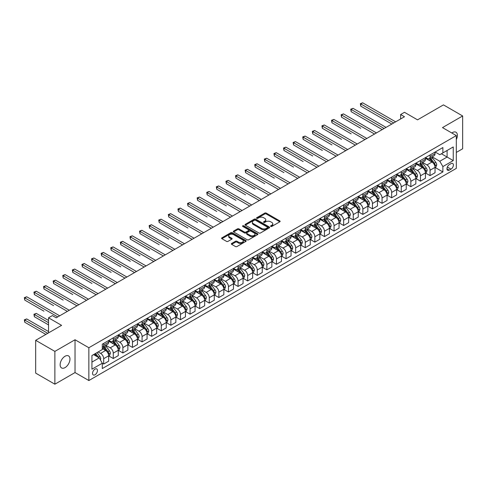 <?xml version="1.0" encoding="UTF-8"?>
<svg xmlns="http://www.w3.org/2000/svg" width="487" height="487" viewBox="0 0 487 487"><rect width="100%" height="100%" fill="white"/><g stroke="black" fill="none" stroke-linecap="round" stroke-linejoin="round"><path stroke-width="0.73" d="M270.766 226.418A0.749 0.432 0 0 0 271.819 226.418L279.83 221.798A1.065 0.615 0 0 0 280.141 221.36A1.065 0.615 0 0 0 279.83 220.928L266.261 213.093A1.065 0.615 0 0 0 264.751 213.093L256.746 217.719A0.749 0.432 0 0 0 256.527 218.024A0.749 0.432 0 0 0 256.746 218.328A0.749 0.432 0 0 0 257.8 218.328L258.834 217.726A3.409 1.972 0 0 1 263.662 217.726L264.788 218.383A3.409 1.972 0 0 1 265.792 219.771A3.409 1.972 0 0 1 264.788 221.165L263.753 221.762A0.749 0.432 0 0 0 263.534 222.072A0.749 0.432 0 0 0 263.753 222.376A0.749 0.432 0 0 0 264.806 222.376L265.847 221.774A3.409 1.972 0 0 1 270.669 221.774L271.801 222.425A3.409 1.972 0 0 1 272.799 223.819A3.409 1.972 0 0 1 271.801 225.213L270.766 225.81A0.749 0.432 0 0 0 270.547 226.114A0.749 0.432 0 0 0 270.766 226.418L270.766 225.81M65.051 367.6A6.952 4.012 120 0 0 69.592 361.476A6.952 4.012 120 0 0 68.527 355.906A6.952 4.012 120 0 0 65.051 356.247A6.952 4.012 120 0 0 60.51 362.371A6.952 4.012 120 0 0 61.575 367.941A6.952 4.012 120 0 0 65.051 367.6M456.313 139.568A6.952 4.012 120 0 0 455.948 132.227A6.952 4.012 120 0 0 452.478 132.567A6.952 4.012 120 0 0 451.826 132.994M95.002 374.783A3.476 2.009 120 0 0 97.272 371.715A3.476 2.009 120 0 0 96.736 368.933A3.476 2.009 120 0 0 95.002 369.103A3.476 2.009 120 0 0 92.731 372.165A3.476 2.009 120 0 0 93.26 374.953A3.476 2.009 120 0 0 95.002 374.783M231.66 243.47A1.065 0.615 0 0 0 231.349 243.902A1.065 0.615 0 0 0 231.66 244.34L235.471 246.538A1.065 0.615 0 0 0 236.974 246.538L245.868 241.4A1.065 0.615 0 0 0 246.185 240.968A1.065 0.615 0 0 0 245.868 240.529L232.305 232.701A1.065 0.615 0 0 0 230.795 232.701L221.902 237.833A1.065 0.615 0 0 0 221.585 238.271A1.065 0.615 0 0 0 221.902 238.703L226.498 241.357A1.065 0.615 0 0 0 228.007 241.357L231.812 239.16A1.065 0.615 0 0 0 232.122 238.727A1.065 0.615 0 0 0 231.812 238.289L229.535 236.974A2.849 1.644 0 0 1 228.695 235.811A2.849 1.644 0 0 1 230.454 234.29A2.849 1.644 0 0 1 233.565 234.649L242.496 239.805A2.849 1.644 0 0 1 243.33 240.968A2.849 1.644 0 0 1 241.57 242.489A2.849 1.644 0 0 1 238.466 242.13L236.974 241.272A1.065 0.615 0 0 0 235.471 241.272L231.66 243.47L231.66 244.34M456.313 152.431L462.65 148.772L462.65 115.967L443.45 104.882L417.536 119.845L404.478 112.308L400.637 114.524L404.478 116.74L56.218 317.81L52.377 315.588L48.542 317.81L48.542 332.883M54.873 351.395L54.873 384.2L75.035 372.561L75.035 339.756L54.873 351.395L35.679 340.31L61.593 325.346L48.542 317.81M75.035 339.756L88.859 347.736L456.313 135.587L456.313 168.392L88.859 380.542L88.859 347.736M462.65 115.967L442.494 127.606L456.313 135.587M258.914 233.005A1.065 0.615 0 0 0 260.417 233.005L269.311 227.867A1.065 0.615 0 0 0 269.628 227.435A1.065 0.615 0 0 0 269.311 226.997L255.748 219.162A1.065 0.615 0 0 0 254.238 219.162L245.345 224.3A1.065 0.615 0 0 0 245.028 224.732A1.065 0.615 0 0 0 245.345 225.171L258.914 233.005M243.043 226.583A0.749 0.432 0 0 1 243.798 226.686L257.58 234.643L248.699 239.768A1.065 0.615 0 0 1 247.189 239.768L233.62 231.94L233.62 231.069A1.065 0.615 0 0 0 233.31 231.502A1.065 0.615 0 0 0 233.62 231.94M233.62 231.069L237.431 228.872A1.065 0.615 0 0 1 238.934 228.872L244.437 232.043A1.065 0.615 0 0 0 245.947 232.043L248.473 230.588A1.065 0.615 0 0 0 248.784 230.15A1.065 0.615 0 0 0 248.473 229.718L242.745 226.412A0.749 0.432 0 0 1 242.526 226.108A0.749 0.432 0 0 1 242.983 225.706A0.749 0.432 0 0 1 243.798 225.804L257.593 233.766A1.065 0.615 0 0 1 257.903 234.198A1.065 0.615 0 0 1 257.593 234.637L257.593 233.766M54.873 384.2L35.679 373.115L35.679 340.31M451.017 163.65L449.324 164.624A3.366 1.942 120 0 0 447.127 167.595A3.366 1.942 120 0 0 447.644 170.292A3.366 1.942 120 0 0 449.324 170.121L451.017 169.147A3.366 1.942 120 0 0 453.214 166.183A3.366 1.942 120 0 0 452.697 163.486A3.366 1.942 120 0 0 451.017 163.65M435.159 152.011L439.804 154.696L442.878 152.918L442.878 147.555L102.294 344.187L102.294 349.55L91.927 355.54L91.927 369.195L102.294 363.211L102.294 368.574L442.878 171.941L442.878 166.578L439.804 161.258L432.17 156.844M442.878 152.918L453.245 146.934L453.245 160.588L442.878 166.578M75.035 372.561L88.859 380.542M400.637 114.524L400.637 118.956M441.417 153.764L447.096 157.045L447.096 150.483L453.245 146.934M439.804 161.258L447.096 157.045L453.245 160.588M91.927 362.103L99.226 357.89L93.541 354.609M102.294 363.253L103.676 364.051L103.676 358.688A4.346 2.508 -120 0 0 100.608 353.367L98.149 351.949M103.676 364.051L108.668 361.171L108.668 355.802A4.346 2.508 -120 0 0 105.6 350.482L102.294 348.576M108.784 355.918L113.276 358.511L113.276 353.142A4.346 2.508 -120 0 0 110.208 347.821L105.795 345.277M113.276 358.511L118.268 355.626L118.268 350.263A4.346 2.508 -120 0 0 115.2 344.942L108.668 341.174M118.384 350.372L122.876 352.965L122.876 347.602A4.346 2.508 -120 0 0 119.802 342.282L115.395 339.737M122.876 352.965L127.868 350.086L127.868 344.723A4.346 2.508 -120 0 0 124.794 339.402L118.268 335.628M127.984 344.833L132.476 347.426L132.476 342.063A4.346 2.508 -120 0 0 129.402 336.742L124.995 334.192M132.476 347.426L137.468 344.54L137.468 339.177A4.346 2.508 -120 0 0 134.394 333.857L127.868 330.089M137.584 339.287L142.076 341.88L142.076 336.517A4.346 2.508 -120 0 0 139.002 331.197L134.595 328.652M142.076 341.88L147.068 339.001L147.068 333.638A4.346 2.508 -120 0 0 143.994 328.317L137.468 324.549M147.184 333.747L151.676 336.34L151.676 330.977A4.346 2.508 -120 0 0 148.602 325.657L144.195 323.106M151.676 336.34L156.668 333.461L156.668 328.092A4.346 2.508 -120 0 0 153.594 322.771L147.068 319.003M156.784 328.208L161.276 330.801L161.276 325.432A4.346 2.508 -120 0 0 158.202 320.111L153.789 317.567M161.276 330.801L166.262 327.915L166.262 322.552A4.346 2.508 -120 0 0 163.194 317.232L156.668 313.464M166.377 322.662L170.87 325.255L170.87 319.892A4.346 2.508 -120 0 0 167.802 314.572L163.388 312.027M170.87 325.255L175.862 322.376L175.862 317.013A4.346 2.508 -120 0 0 172.794 311.692L166.262 307.918M175.977 317.122L180.47 319.716L180.47 314.352A4.346 2.508 -120 0 0 177.402 309.032L172.988 306.481M180.47 319.716L185.462 316.83L185.462 311.467A4.346 2.508 -120 0 0 182.394 306.146L175.862 302.378M185.577 311.577L190.07 314.17L190.07 308.807A4.346 2.508 -120 0 0 187.002 303.486L182.588 300.942M190.07 314.17L195.062 311.29L195.062 305.927A4.346 2.508 -120 0 0 191.994 300.607L185.462 296.839M195.177 306.037L199.67 308.63L199.67 303.267A4.346 2.508 -120 0 0 196.596 297.947L192.188 295.396M199.67 308.63L204.662 305.751L204.662 300.382A4.346 2.508 -120 0 0 201.588 295.061L195.062 291.293M204.777 300.497L209.27 303.091L209.27 297.721A4.346 2.508 -120 0 0 206.196 292.401L201.788 289.856M209.27 303.091L214.262 300.205L214.262 294.842A4.346 2.508 -120 0 0 211.188 289.522L204.662 285.753M214.377 294.952L218.87 297.545L218.87 292.182A4.346 2.508 -120 0 0 215.796 286.861L211.388 284.317M218.87 297.545L223.862 294.665L223.862 289.302A4.346 2.508 -120 0 0 220.788 283.982L214.262 280.208M223.977 289.412L228.47 292.005L228.47 286.642A4.346 2.508 -120 0 0 225.396 281.322L220.988 278.771M228.47 292.005L233.462 289.12L233.462 283.757A4.346 2.508 -120 0 0 230.388 278.436L223.862 274.668M233.577 283.866L238.064 286.459L238.064 281.096A4.346 2.508 -120 0 0 234.996 275.776L230.582 273.231M238.064 286.459L243.056 283.58L243.056 278.217A4.346 2.508 -120 0 0 239.988 272.897L233.462 269.128M243.171 278.327L247.664 280.92L247.664 275.557A4.346 2.508 -120 0 0 244.596 270.236L240.182 267.686M247.664 280.92L252.656 278.04L252.656 272.671A4.346 2.508 -120 0 0 249.588 267.351L243.056 263.583M252.771 272.787L257.264 275.38L257.264 270.011A4.346 2.508 -120 0 0 254.196 264.691L249.782 262.146M257.264 275.38L262.256 272.495L262.256 267.132A4.346 2.508 -120 0 0 259.187 261.811L252.656 258.043M262.371 267.241L266.864 269.835L266.864 264.471A4.346 2.508 -120 0 0 263.796 259.151L259.382 256.606M266.864 269.835L271.856 266.955L271.856 261.592A4.346 2.508 -120 0 0 268.781 256.272L262.256 252.497M271.971 261.702L276.464 264.295L276.464 258.932A4.346 2.508 -120 0 0 273.39 253.611L268.982 251.061M276.464 264.295L281.456 261.409L281.456 256.046A4.346 2.508 -120 0 0 278.381 250.726L271.856 246.958M281.571 256.156L286.064 258.749L286.064 253.386A4.346 2.508 -120 0 0 282.99 248.066L278.582 245.521M286.064 258.749L291.056 255.87L291.056 250.507A4.346 2.508 -120 0 0 287.981 245.186L281.456 241.418M291.171 250.616L295.664 253.21L295.664 247.846A4.346 2.508 -120 0 0 292.59 242.526L288.182 239.975M295.664 253.21L300.656 250.33L300.656 244.961A4.346 2.508 -120 0 0 297.581 239.641L291.056 235.872M300.771 245.077L305.264 247.67L305.264 242.301A4.346 2.508 -120 0 0 302.19 236.98L297.776 234.436M305.264 247.67L310.256 244.784L310.256 239.421A4.346 2.508 -120 0 0 307.181 234.101L300.656 230.333M310.365 239.531L314.858 242.124L314.858 236.761A4.346 2.508 -120 0 0 311.79 231.441L307.376 228.896M314.858 242.124L319.849 239.245L319.849 233.882A4.346 2.508 -120 0 0 316.781 228.561L310.256 224.787M319.965 233.991L324.458 236.585L324.458 231.222A4.346 2.508 -120 0 0 321.39 225.901L316.976 223.35M324.458 236.585L329.449 233.699L329.449 228.336A4.346 2.508 -120 0 0 326.381 223.016L319.849 219.247M329.565 228.446L334.058 231.039L334.058 225.676A4.346 2.508 -120 0 0 330.99 220.355L326.576 217.811M334.058 231.039L339.049 228.16L339.049 222.796A4.346 2.508 -120 0 0 335.981 217.476L329.449 213.708M339.165 222.906L343.658 225.499L343.658 220.136A4.346 2.508 -120 0 0 340.583 214.816L336.176 212.265M343.658 225.499L348.649 222.62L348.649 217.251A4.346 2.508 -120 0 0 345.575 211.93L339.049 208.162M348.765 217.366L353.258 219.96L353.258 214.59A4.346 2.508 -120 0 0 350.183 209.27L345.776 206.725M353.258 219.96L358.249 217.074L358.249 211.711A4.346 2.508 -120 0 0 355.175 206.391L348.649 202.622M358.365 211.821L362.858 214.414L362.858 209.051A4.346 2.508 -120 0 0 359.783 203.73L355.376 201.186M362.858 214.414L367.849 211.535L367.849 206.171A4.346 2.508 -120 0 0 364.775 200.851L358.249 197.083M367.965 206.281L372.458 208.874L372.458 203.511A4.346 2.508 -120 0 0 369.383 198.191L364.976 195.64M372.458 208.874L377.449 205.989L377.449 200.626A4.346 2.508 -120 0 0 374.375 195.305L367.849 191.537M377.565 200.735L382.058 203.329L382.058 197.965A4.346 2.508 -120 0 0 378.983 192.645L374.57 190.1M382.058 203.329L387.049 200.449L387.049 195.086A4.346 2.508 -120 0 0 383.975 189.766L377.449 185.997M387.159 195.196L391.651 197.789L391.651 192.426A4.346 2.508 -120 0 0 388.583 187.105L384.17 184.555M391.651 197.789L396.643 194.91L396.643 189.54A4.346 2.508 -120 0 0 393.575 184.22L387.049 180.452M396.759 189.656L401.251 192.249L401.251 186.88A4.346 2.508 -120 0 0 398.183 181.56L393.77 179.015M401.251 192.249L406.243 189.364L406.243 184.001A4.346 2.508 -120 0 0 403.175 178.68L396.643 174.912M406.359 184.11L410.851 186.704L410.851 181.341A4.346 2.508 -120 0 0 407.783 176.02L403.37 173.475M410.851 186.704L415.843 183.824L415.843 178.461A4.346 2.508 -120 0 0 412.775 173.141L406.243 169.373M415.959 178.571L420.451 181.164L420.451 175.801A4.346 2.508 -120 0 0 417.377 170.48L412.97 167.93M420.451 181.164L425.443 178.279L425.443 172.915A4.346 2.508 -120 0 0 422.369 167.595L415.843 163.827M425.559 173.025L430.051 175.618L430.051 170.255A4.346 2.508 -120 0 0 426.977 164.935L422.57 162.39M430.051 175.618L435.043 172.739L435.043 167.376A4.346 2.508 -120 0 0 431.969 162.055L425.443 158.287M425.559 157.557L426.977 158.372A4.346 2.508 -120 0 0 429.15 158.592A4.346 2.508 -120 0 0 430.051 156.601L430.051 154.957M415.959 163.096L417.377 163.918A4.346 2.508 -120 0 0 419.551 164.131A4.346 2.508 -120 0 0 420.451 162.141L420.451 160.503M406.359 168.636L407.783 169.458A4.346 2.508 -120 0 0 409.951 169.671A4.346 2.508 -120 0 0 410.851 167.686L410.851 166.043M396.759 174.182L398.183 174.997A4.346 2.508 -120 0 0 400.357 175.217A4.346 2.508 -120 0 0 401.251 173.226L401.251 171.588M387.159 179.721L388.583 180.543A4.346 2.508 -120 0 0 390.757 180.756A4.346 2.508 -120 0 0 391.651 178.772L391.651 177.128M377.565 185.267L378.983 186.083A4.346 2.508 -120 0 0 381.157 186.302A4.346 2.508 -120 0 0 382.058 184.311L382.058 182.668M367.965 190.807L369.383 191.628A4.346 2.508 -120 0 0 371.557 191.841A4.346 2.508 -120 0 0 372.458 189.851L372.458 188.213M358.365 196.346L359.783 197.168A4.346 2.508 -120 0 0 361.957 197.381A4.346 2.508 -120 0 0 362.858 195.397L362.858 193.753M348.765 201.892L350.183 202.708A4.346 2.508 -120 0 0 352.357 202.927A4.346 2.508 -120 0 0 353.258 200.936L353.258 199.299M339.165 207.432L340.583 208.253A4.346 2.508 -120 0 0 342.757 208.466A4.346 2.508 -120 0 0 343.658 206.482L343.658 204.838M329.565 212.971L330.99 213.793A4.346 2.508 -120 0 0 333.157 214.012A4.346 2.508 -120 0 0 334.058 212.022L334.058 210.378M319.965 218.517L321.39 219.339A4.346 2.508 -120 0 0 323.563 219.552A4.346 2.508 -120 0 0 324.458 217.561L324.458 215.924M310.365 224.057L311.79 224.878A4.346 2.508 -120 0 0 313.963 225.091A4.346 2.508 -120 0 0 314.858 223.107L314.858 221.463M300.771 229.602L302.19 230.418A4.346 2.508 -120 0 0 304.363 230.637A4.346 2.508 -120 0 0 305.264 228.647L305.264 227.009M291.171 235.142L292.59 235.964A4.346 2.508 -120 0 0 294.763 236.177A4.346 2.508 -120 0 0 295.664 234.192L295.664 232.549M281.571 240.681L282.99 241.503A4.346 2.508 -120 0 0 285.163 241.722A4.346 2.508 -120 0 0 286.064 239.732L286.064 238.088M271.971 246.227L273.39 247.049A4.346 2.508 -120 0 0 275.563 247.262A4.346 2.508 -120 0 0 276.464 245.271L276.464 243.634M262.371 251.767L263.796 252.589A4.346 2.508 -120 0 0 265.963 252.802A4.346 2.508 -120 0 0 266.864 250.817L266.864 249.174M252.771 257.313L254.196 258.128A4.346 2.508 -120 0 0 256.363 258.347A4.346 2.508 -120 0 0 257.264 256.357L257.264 254.719M243.171 262.852L244.596 263.674A4.346 2.508 -120 0 0 246.769 263.887A4.346 2.508 -120 0 0 247.664 261.903L247.664 260.259M233.571 268.392L234.996 269.214A4.346 2.508 -120 0 0 237.169 269.433A4.346 2.508 -120 0 0 238.064 267.442L238.064 265.799M223.977 273.938L225.396 274.759A4.346 2.508 -120 0 0 227.569 274.972A4.346 2.508 -120 0 0 228.47 272.982L228.47 271.344M214.377 279.477L215.796 280.299A4.346 2.508 -120 0 0 217.969 280.512A4.346 2.508 -120 0 0 218.87 278.527L218.87 276.884M204.777 285.023L206.196 285.839A4.346 2.508 -120 0 0 208.369 286.058A4.346 2.508 -120 0 0 209.27 284.067L209.27 282.43M195.177 290.562L196.596 291.384A4.346 2.508 -120 0 0 198.769 291.597A4.346 2.508 -120 0 0 199.67 289.607L199.67 287.969M185.577 296.102L187.002 296.924A4.346 2.508 -120 0 0 189.169 297.143A4.346 2.508 -120 0 0 190.07 295.152L190.07 293.509M175.977 301.648L177.402 302.47A4.346 2.508 -120 0 0 179.569 302.683A4.346 2.508 -120 0 0 180.47 300.692L180.47 299.055M166.377 307.187L167.802 308.009A4.346 2.508 -120 0 0 169.975 308.222A4.346 2.508 -120 0 0 170.87 306.238L170.87 304.594M156.784 312.733L158.202 313.549A4.346 2.508 -120 0 0 160.375 313.768A4.346 2.508 -120 0 0 161.276 311.777L161.276 310.14M147.184 318.273L148.602 319.095A4.346 2.508 -120 0 0 150.775 319.308A4.346 2.508 -120 0 0 151.676 317.317L151.676 315.679M137.584 323.812L139.002 324.634A4.346 2.508 -120 0 0 141.175 324.853A4.346 2.508 -120 0 0 142.076 322.863L142.076 321.219M127.984 329.358L129.402 330.18A4.346 2.508 -120 0 0 131.575 330.393A4.346 2.508 -120 0 0 132.476 328.402L132.476 326.765M118.384 334.898L119.802 335.72A4.346 2.508 -120 0 0 121.975 335.933A4.346 2.508 -120 0 0 122.876 333.948L122.876 332.304M108.784 340.443L110.208 341.259A4.346 2.508 -120 0 0 112.375 341.478A4.346 2.508 -120 0 0 113.276 339.488L113.276 337.85M435.159 167.485L442.878 171.941M429.15 158.592L434.142 155.706A4.346 2.508 -120 0 0 435.043 153.722L435.043 152.078M419.551 164.131L424.542 161.252A4.346 2.508 -120 0 0 425.443 159.261L425.443 157.618M409.951 169.671L414.942 166.791A4.346 2.508 -120 0 0 415.843 164.801L415.843 163.163M400.357 175.217L405.348 172.331A4.346 2.508 -120 0 0 406.243 170.347L406.243 168.703M390.757 180.756L395.748 177.877A4.346 2.508 -120 0 0 396.643 175.886L396.643 174.249M381.157 186.302L386.148 183.416A4.346 2.508 -120 0 0 387.049 181.432L387.049 179.788M371.557 191.841L376.548 188.962A4.346 2.508 -120 0 0 377.449 186.971L377.449 185.328M361.957 197.381L366.948 194.502A4.346 2.508 -120 0 0 367.849 192.511L367.849 190.874M352.357 202.927L357.348 200.041A4.346 2.508 -120 0 0 358.249 198.057L358.249 196.413M342.757 208.466L347.748 205.587A4.346 2.508 -120 0 0 348.649 203.596L348.649 201.959M333.157 214.012L338.148 211.127A4.346 2.508 -120 0 0 339.049 209.142L339.049 207.499M323.563 219.552L328.555 216.672A4.346 2.508 -120 0 0 329.449 214.682L329.449 213.038M313.963 225.091L318.955 222.212A4.346 2.508 -120 0 0 319.849 220.221L319.849 218.584M304.363 230.637L309.355 227.752A4.346 2.508 -120 0 0 310.256 225.767L310.256 224.123M294.763 236.177L299.755 233.297A4.346 2.508 -120 0 0 300.656 231.307L300.656 229.669M285.163 241.722L290.155 238.837A4.346 2.508 -120 0 0 291.056 236.846L291.056 235.209M275.563 247.262L280.555 244.383A4.346 2.508 -120 0 0 281.456 242.392L281.456 240.748M265.963 252.802L270.955 249.922A4.346 2.508 -120 0 0 271.856 247.932L271.856 246.294M256.363 258.347L261.355 255.462A4.346 2.508 -120 0 0 262.256 253.477L262.256 251.834M246.769 263.887L251.761 261.008A4.346 2.508 -120 0 0 252.656 259.017L252.656 257.38M237.169 269.433L242.161 266.547A4.346 2.508 -120 0 0 243.056 264.557L243.056 262.919M227.569 274.972L232.561 272.093A4.346 2.508 -120 0 0 233.462 270.102L233.462 268.459M217.969 280.512L222.961 277.633A4.346 2.508 -120 0 0 223.862 275.642L223.862 274.004M208.369 286.058L213.361 283.172A4.346 2.508 -120 0 0 214.262 281.188L214.262 279.544M198.769 291.597L203.761 288.718A4.346 2.508 -120 0 0 204.662 286.727L204.662 285.09M189.169 297.143L194.161 294.258A4.346 2.508 -120 0 0 195.062 292.267L195.062 290.629M179.569 302.683L184.561 299.803A4.346 2.508 -120 0 0 185.462 297.813L185.462 296.169M169.975 308.222L174.967 305.343A4.346 2.508 -120 0 0 175.862 303.352L175.862 301.715M160.375 313.768L165.367 310.883A4.346 2.508 -120 0 0 166.262 308.898L166.262 307.254M150.775 319.308L155.767 316.428A4.346 2.508 -120 0 0 156.668 314.438L156.668 312.8M141.175 324.853L146.167 321.968A4.346 2.508 -120 0 0 147.068 319.977L147.068 318.34M131.575 330.393L136.567 327.514A4.346 2.508 -120 0 0 137.468 325.523L137.468 323.879M121.975 335.933L126.967 333.053A4.346 2.508 -120 0 0 127.868 331.063L127.868 329.425M112.375 341.478L117.367 338.593A4.346 2.508 -120 0 0 118.268 336.608L118.268 334.965M102.294 347.194A4.346 2.508 -120 0 0 102.775 347.018L107.767 344.139A4.346 2.508 -120 0 0 108.668 342.148L108.668 340.51M102.775 347.018A4.346 2.508 -120 0 0 103.676 345.027L103.676 343.39M99.226 357.89L102.294 363.211M271.064 226.528L271.801 226.102A3.409 1.972 0 0 0 272.799 224.708L272.799 223.819M265.792 219.771L265.792 220.66A3.409 1.972 0 0 1 264.788 222.054L264.051 222.48M279.812 221.804L266.261 213.982A1.065 0.615 0 0 0 264.751 213.982L257.045 218.432M269.299 227.873L255.748 220.051A1.065 0.615 0 0 0 254.238 220.051L245.357 225.177L245.345 224.3M267.43 227.739A0.749 0.432 0 0 0 267.649 227.435A0.749 0.432 0 0 0 267.43 227.131L255.517 220.252A0.749 0.432 0 0 0 254.464 220.252L253.368 220.885A3.409 1.972 0 0 0 252.369 222.273A3.409 1.972 0 0 0 253.368 223.667L261.513 228.366A3.409 1.972 0 0 0 266.334 228.366L267.43 227.739L267.43 228.622A0.749 0.432 0 0 0 267.649 228.318L267.649 227.435M252.369 222.273L252.369 223.162A3.409 1.972 0 0 0 253.368 224.556L253.368 223.667M267.43 228.622L266.334 229.255A3.409 1.972 0 0 1 261.513 229.255L253.368 224.556M233.638 231.946L237.431 229.754L237.431 228.872M248.784 230.15L248.784 231.039A1.065 0.615 0 0 1 248.473 231.477L245.947 232.932A1.065 0.615 0 0 1 244.437 232.932L238.934 229.754A1.065 0.615 0 0 0 237.431 229.754M250.148 235.343A2.849 1.644 0 0 0 253.258 235.702A2.849 1.644 0 0 0 255.018 234.18A2.849 1.644 0 0 0 254.184 233.011L251.036 231.197A1.065 0.615 0 0 0 249.527 231.197L247 232.652A1.065 0.615 0 0 0 246.69 233.09A1.065 0.615 0 0 0 247 233.523L250.148 235.343L250.148 236.232A2.849 1.644 0 0 0 253.258 236.585A2.849 1.644 0 0 0 255.018 235.063L255.018 234.18M246.69 233.09L246.69 233.979A1.065 0.615 0 0 0 247 234.411L247 233.523M250.148 236.232L247 234.411M243.33 240.968L243.33 241.856A2.849 1.644 0 0 1 241.57 243.372A2.849 1.644 0 0 1 238.466 243.019L236.974 242.161A1.065 0.615 0 0 0 235.471 242.161L231.678 244.346M228.695 235.811L228.695 236.694A2.849 1.644 0 0 0 229.535 237.863L229.535 236.974M231.8 239.172L229.535 237.863M245.856 241.412L232.305 233.583A1.065 0.615 0 0 0 230.795 233.583L221.914 238.715M435.043 167.552L435.962 167.023L436.729 164.801A2.879 1.662 -120 0 0 435.816 162.354L432.675 158.165A8.309 4.797 -120 0 0 431.768 157.076M428.651 160.138A8.309 4.797 -120 0 0 426.947 158.354M434.781 165.787L435.177 164.923A2.879 1.662 -120 0 0 434.355 163.194L431.214 159.005A8.309 4.797 -120 0 0 430.307 157.922M429.534 158.366A6.897 3.981 60 0 1 430.666 159.651L433.327 163.2M360.745 128.294L341.545 117.209L341.545 114.993L343.469 113.885L376.451 132.927M429.388 158.452A8.309 4.797 60 0 1 430.295 159.535L432.383 162.323M393.727 122.949L360.745 103.908L362.663 102.8L395.645 121.841M391.81 124.057L360.745 106.123L360.745 103.908L360.325 103.664L362.663 102.8M360.745 106.123L360.325 103.664M425.443 173.092L426.362 172.562L427.136 170.347A2.879 1.662 -120 0 0 426.216 167.893L423.075 163.705A8.309 4.797 -120 0 0 422.168 162.621M419.051 165.677A8.309 4.797 -120 0 0 417.347 163.9M425.181 171.333L425.577 170.468A2.879 1.662 -120 0 0 424.755 168.739L421.62 164.545A8.309 4.797 -120 0 0 420.713 163.462M419.94 163.906A6.897 3.981 60 0 1 421.072 165.196L423.727 168.739M351.145 133.834L331.945 122.748L331.945 120.532L333.869 119.425L366.851 138.466M419.788 163.997A8.309 4.797 60 0 1 420.695 165.081L422.783 167.863M415.843 178.638L416.769 178.102L417.536 175.886A2.879 1.662 -120 0 0 416.616 173.439L413.475 169.245A8.309 4.797 -120 0 0 412.568 168.161M409.451 171.217A8.309 4.797 -120 0 0 407.747 169.439M415.581 176.872L415.977 176.008A2.879 1.662 -120 0 0 415.155 174.279L412.02 170.091A8.309 4.797 -120 0 0 411.113 169.007M410.34 169.452A6.897 3.981 60 0 1 411.472 170.736L414.127 174.285M341.545 139.373L322.345 128.294L322.345 126.072L324.269 124.964L357.251 144.006M410.188 169.537A8.309 4.797 60 0 1 411.095 170.62L413.183 173.409M406.243 184.177L407.169 183.648L407.936 181.432A2.879 1.662 -120 0 0 407.016 178.979L403.875 174.79A8.309 4.797 -120 0 0 402.974 173.707M399.851 176.763A8.309 4.797 -120 0 0 398.153 174.979M405.981 182.418L406.383 181.554A2.879 1.662 -120 0 0 405.555 179.819L402.42 175.63A8.309 4.797 -120 0 0 401.513 174.547M400.74 174.991A6.897 3.981 60 0 1 401.872 176.282L404.527 179.825M331.945 144.919L312.751 133.834L312.751 131.618L314.669 130.51L347.651 149.552M400.588 175.077A8.309 4.797 60 0 1 401.495 176.166L403.583 178.948M384.127 128.489L351.145 109.447L353.063 108.339L386.051 127.381M382.21 129.597L351.145 111.663L351.145 109.447L350.725 109.204L353.063 108.339M351.145 111.663L350.725 109.204M374.527 134.035L341.125 114.749L343.469 113.885M341.545 117.209L341.125 114.749M364.927 139.574L331.525 120.289L333.869 119.425M331.945 122.748L331.525 120.289M396.643 189.723L397.569 189.187L398.336 186.971A2.879 1.662 -120 0 0 397.416 184.518L394.281 180.33A8.309 4.797 -120 0 0 393.374 179.246M390.251 182.302A8.309 4.797 -120 0 0 388.553 180.525M396.381 187.958L396.783 187.093A2.879 1.662 -120 0 0 395.955 185.364L392.82 181.176A8.309 4.797 -120 0 0 391.913 180.087M391.14 180.537A6.897 3.981 60 0 1 392.272 181.821L394.927 185.364M322.345 150.459L303.151 139.373L303.151 137.157L305.069 136.05L338.051 155.091M390.994 180.622A8.309 4.797 60 0 1 391.901 181.706L393.983 184.488M355.333 145.12L321.925 125.829L324.269 124.964M322.345 128.294L321.925 125.829M387.049 195.263L387.969 194.733L388.736 192.511A2.879 1.662 -120 0 0 387.816 190.064L384.681 185.876A8.309 4.797 -120 0 0 383.774 184.786M380.651 187.848A8.309 4.797 -120 0 0 378.953 186.064M386.781 193.497L387.183 192.633A2.879 1.662 -120 0 0 386.355 190.904L383.22 186.716A8.309 4.797 -120 0 0 382.313 185.632M381.54 186.077A6.897 3.981 60 0 1 382.672 187.361L385.327 190.91M312.751 156.004L293.551 144.919L293.551 142.703L295.469 141.595L328.451 160.637M381.394 186.162A8.309 4.797 60 0 1 382.301 187.245L384.383 190.033M345.733 150.66L312.325 131.374L314.669 130.51M312.751 133.834L312.325 131.374M377.449 200.802L378.369 200.273L379.136 198.057A2.879 1.662 -120 0 0 378.216 195.604L375.081 191.415A8.309 4.797 -120 0 0 374.174 190.332M371.051 193.388A8.309 4.797 -120 0 0 369.353 191.61M377.188 199.043L377.583 198.179A2.879 1.662 -120 0 0 376.761 196.45L373.62 192.255A8.309 4.797 -120 0 0 372.713 191.172M371.94 191.616A6.897 3.981 60 0 1 373.072 192.907L375.727 196.45M303.151 161.544L283.951 150.459L283.951 148.243L285.869 147.135L318.851 166.177M371.794 191.708A8.309 4.797 60 0 1 372.701 192.791L374.783 195.573M336.133 156.199L302.725 136.914L305.069 136.05M303.151 139.373L302.725 136.914M367.849 206.348L368.769 205.812L369.536 203.596A2.879 1.662 -120 0 0 368.616 201.149L365.481 196.955A8.309 4.797 -120 0 0 364.574 195.871M361.451 198.927A8.309 4.797 -120 0 0 359.753 197.15M367.588 204.583L367.983 203.718A2.879 1.662 -120 0 0 367.161 201.989L364.02 197.801A8.309 4.797 -120 0 0 363.113 196.718M362.34 197.162A6.897 3.981 60 0 1 363.472 198.446L366.133 201.995M293.551 167.084L274.351 156.004L274.351 153.782L276.269 152.675L309.257 171.716M362.194 197.247A8.309 4.797 60 0 1 363.101 198.331L365.189 201.119M326.534 161.745L293.125 142.46L295.469 141.595M293.551 144.919L293.125 142.46M358.249 211.888L359.169 211.358L359.936 209.142A2.879 1.662 -120 0 0 359.022 206.689L355.881 202.501A8.309 4.797 -120 0 0 354.974 201.417M351.858 204.473A8.309 4.797 -120 0 0 350.153 202.689M357.988 210.128L358.383 209.264A2.879 1.662 -120 0 0 357.561 207.529L354.42 203.341A8.309 4.797 -120 0 0 353.513 202.257M352.746 202.702A6.897 3.981 60 0 1 353.872 203.992L356.533 207.535M283.951 172.629L264.751 161.544L264.751 159.328L266.675 158.22L299.657 177.262M352.594 202.787A8.309 4.797 60 0 1 353.501 203.876L355.589 206.658M316.934 167.285L283.531 147.999L285.869 147.135M283.951 150.459L283.531 147.999M348.649 217.433L349.569 216.898L350.342 214.682A2.879 1.662 -120 0 0 349.423 212.229L346.281 208.04A8.309 4.797 -120 0 0 345.374 206.957M342.258 210.013A8.309 4.797 -120 0 0 340.553 208.235M348.388 215.668L348.783 214.804A2.879 1.662 -120 0 0 347.962 213.075L344.826 208.886A8.309 4.797 -120 0 0 343.919 207.797M343.146 208.247A6.897 3.981 60 0 1 344.279 209.532L346.933 213.075M274.351 178.169L255.151 167.084L255.151 164.868L257.075 163.76L290.057 182.802M342.994 208.333A8.309 4.797 60 0 1 343.901 209.416L345.989 212.198M307.334 172.83L273.931 153.539L276.269 152.675M274.351 156.004L273.931 153.539M339.049 222.973L339.975 222.443L340.742 220.221A2.879 1.662 -120 0 0 339.823 217.774L336.681 213.586A8.309 4.797 -120 0 0 335.774 212.496M332.658 215.558A8.309 4.797 -120 0 0 330.953 213.775M338.788 221.208L339.183 220.343A2.879 1.662 -120 0 0 338.362 218.614L335.226 214.426A8.309 4.797 -120 0 0 334.319 213.343M333.546 213.787A6.897 3.981 60 0 1 334.679 215.071L337.333 218.62M264.751 183.715L245.551 172.629L245.551 170.413L247.475 169.306L280.457 188.347M333.394 213.872A8.309 4.797 60 0 1 334.301 214.956L336.389 217.744M297.734 178.37L264.331 159.085L266.675 158.22M264.751 161.544L264.331 159.085M329.449 228.513L330.375 227.983L331.142 225.767A2.879 1.662 -120 0 0 330.223 223.314L327.081 219.126A8.309 4.797 -120 0 0 326.18 218.042M323.058 221.098A8.309 4.797 -120 0 0 321.359 219.32M329.188 226.753L329.589 225.889A2.879 1.662 -120 0 0 328.762 224.16L325.626 219.966A8.309 4.797 -120 0 0 324.719 218.882M323.946 219.327A6.897 3.981 60 0 1 325.079 220.617L327.733 224.16M255.151 189.254L235.958 178.169L235.958 175.953L237.875 174.845L270.857 193.887M323.794 219.418A8.309 4.797 60 0 1 324.701 220.501L326.789 223.283M288.134 183.909L254.731 164.624L257.075 163.76M255.151 167.084L254.731 164.624M319.849 234.058L320.775 233.523L321.542 231.307A2.879 1.662 -120 0 0 320.623 228.86L317.487 224.665A8.309 4.797 -120 0 0 316.58 223.582M313.458 226.638A8.309 4.797 -120 0 0 311.759 224.86M319.588 232.293L319.989 231.428A2.879 1.662 -120 0 0 319.162 229.7L316.026 225.511A8.309 4.797 -120 0 0 315.119 224.428M314.346 224.872A6.897 3.981 60 0 1 315.479 226.157L318.133 229.706M245.551 194.794L226.358 183.715L226.358 181.493L228.275 180.385L261.257 199.427M314.2 224.957A8.309 4.797 60 0 1 315.107 226.041L317.189 228.829M278.54 189.455L245.131 170.17L247.475 169.306M245.551 172.629L245.131 170.17M310.256 239.598L311.175 239.068L311.942 236.852A2.879 1.662 -120 0 0 311.023 234.399L307.887 230.211A8.309 4.797 -120 0 0 306.98 229.127M303.858 232.183A8.309 4.797 -120 0 0 302.159 230.4M309.988 237.839L310.389 236.974A2.879 1.662 -120 0 0 309.562 235.239L306.426 231.051A8.309 4.797 -120 0 0 305.519 229.967M304.746 230.412A6.897 3.981 60 0 1 305.879 231.702L308.533 235.245M235.958 200.34L216.758 189.254L216.758 187.038L218.675 185.931L251.657 204.972M304.6 230.497A8.309 4.797 60 0 1 305.507 231.587L307.589 234.369M268.94 194.995L235.531 175.71L237.875 174.845M235.958 178.169L235.531 175.71M300.656 245.138L301.575 244.608L302.342 242.392A2.879 1.662 -120 0 0 301.423 239.939L298.288 235.751A8.309 4.797 -120 0 0 297.38 234.667M294.258 237.723A8.309 4.797 -120 0 0 292.559 235.945M300.394 243.378L300.789 242.514A2.879 1.662 -120 0 0 299.968 240.785L296.827 236.597A8.309 4.797 -120 0 0 295.919 235.507M295.146 235.958A6.897 3.981 60 0 1 296.279 237.242L298.933 240.785M226.358 205.879L207.158 194.794L207.158 192.578L209.075 191.47L242.057 210.512M295 236.043A8.309 4.797 60 0 1 295.907 237.126L297.989 239.908M259.34 200.541L225.931 181.249L228.275 180.385M226.358 183.715L225.931 181.249M291.056 250.683L291.975 250.148L292.742 247.932A2.879 1.662 -120 0 0 291.823 245.485L288.688 241.296A8.309 4.797 -120 0 0 287.78 240.207M284.658 243.269A8.309 4.797 -120 0 0 282.959 241.485M290.794 248.918L291.189 248.053A2.879 1.662 -120 0 0 290.368 246.325L287.227 242.136A8.309 4.797 -120 0 0 286.319 241.053M285.546 241.497A6.897 3.981 60 0 1 286.679 242.782L289.339 246.331M216.758 211.425L197.558 200.34L197.558 198.124L199.475 197.016L232.463 216.058M285.4 241.582A8.309 4.797 60 0 1 286.307 242.666L288.395 245.454M249.74 206.08L216.331 186.795L218.675 185.931M216.758 189.254L216.331 186.795M281.456 256.223L282.375 255.693L283.142 253.477A2.879 1.662 -120 0 0 282.229 251.024L279.088 246.836A8.309 4.797 -120 0 0 278.18 245.752M275.064 248.808A8.309 4.797 -120 0 0 273.359 247.031M281.194 254.464L281.589 253.599A2.879 1.662 -120 0 0 280.768 251.87L277.627 247.676A8.309 4.797 -120 0 0 276.726 246.592M275.952 247.037A6.897 3.981 60 0 1 277.079 248.327L279.739 251.87M207.158 216.965L187.958 205.879L187.958 203.663L189.881 202.555L222.863 221.597M275.8 247.122A8.309 4.797 60 0 1 276.707 248.212L278.795 250.994M240.14 211.62L206.738 192.335L209.075 191.47M207.158 194.794L206.738 192.335M271.856 261.769L272.775 261.233L273.548 259.017A2.879 1.662 -120 0 0 272.629 256.57L269.488 252.376A8.309 4.797 -120 0 0 268.58 251.292M265.464 254.348A8.309 4.797 -120 0 0 263.759 252.57M271.594 260.003L271.99 259.139A2.879 1.662 -120 0 0 271.168 257.41L268.033 253.222A8.309 4.797 -120 0 0 267.126 252.132M266.352 252.583A6.897 3.981 60 0 1 267.485 253.867L270.139 257.416M197.558 222.504L178.358 211.425L178.358 209.203L180.281 208.095L213.263 227.137M266.2 252.668A8.309 4.797 60 0 1 267.107 253.751L269.195 256.539M230.54 217.165L197.138 197.88L199.475 197.016M197.558 200.34L197.138 197.88M262.256 267.308L263.181 266.779L263.948 264.557A2.879 1.662 -120 0 0 263.029 262.109L259.888 257.921A8.309 4.797 -120 0 0 258.981 256.838M255.864 259.894A8.309 4.797 -120 0 0 254.159 258.11M261.994 265.549L262.39 264.685A2.879 1.662 -120 0 0 261.568 262.95L258.433 258.761A8.309 4.797 -120 0 0 257.526 257.678M256.752 258.122A6.897 3.981 60 0 1 257.885 259.413L260.539 262.956M187.958 228.05L168.758 216.965L168.758 214.749L170.681 213.641L203.663 232.683M256.6 258.207A8.309 4.797 60 0 1 257.507 259.297L259.595 262.079M220.94 222.705L187.538 203.42L189.881 202.555M187.958 205.879L187.538 203.42M252.656 272.848L253.581 272.318L254.348 270.102A2.879 1.662 -120 0 0 253.429 267.649L250.294 263.461A8.309 4.797 -120 0 0 249.387 262.377M246.264 265.433A8.309 4.797 -120 0 0 244.565 263.656M252.394 271.089L252.796 270.224A2.879 1.662 -120 0 0 251.968 268.495L248.833 264.307A8.309 4.797 -120 0 0 247.926 263.217M247.153 263.668A6.897 3.981 60 0 1 248.285 264.952L250.939 268.495M178.358 233.59L159.164 222.504L159.164 220.288L161.081 219.18L194.063 238.222M247.006 263.753A8.309 4.797 60 0 1 247.907 264.837L249.995 267.619M211.34 228.251L177.938 208.96L180.281 208.095M178.358 211.425L177.938 208.96M243.056 278.394L243.981 277.858L244.748 275.642A2.879 1.662 -120 0 0 243.829 273.195L240.694 269.007A8.309 4.797 -120 0 0 239.787 267.917M236.664 270.979A8.309 4.797 -120 0 0 234.965 269.195M242.794 276.628L243.196 275.764A2.879 1.662 -120 0 0 242.368 274.035L239.233 269.847A8.309 4.797 -120 0 0 238.326 268.763M237.553 269.208A6.897 3.981 60 0 1 238.685 270.492L241.339 274.041M168.758 239.135L149.564 228.05L149.564 225.834L151.481 224.726L184.463 243.768M237.406 269.293A8.309 4.797 60 0 1 238.313 270.376L240.395 273.164M201.746 233.79L168.338 214.505L170.681 213.641M168.758 216.965L168.338 214.505M233.462 283.933L234.381 283.404L235.148 281.188A2.879 1.662 -120 0 0 234.229 278.734L231.094 274.546A8.309 4.797 -120 0 0 230.187 273.463M227.064 276.519A8.309 4.797 -120 0 0 225.365 274.741M233.2 282.174L233.596 281.309A2.879 1.662 -120 0 0 232.774 279.581L229.633 275.386A8.309 4.797 -120 0 0 228.726 274.303M227.953 274.747A6.897 3.981 60 0 1 229.085 276.038L231.739 279.581M159.164 244.675L139.964 233.59L139.964 231.374L141.881 230.266L174.863 249.307M227.806 274.832A8.309 4.797 60 0 1 228.713 275.922L230.795 278.704M192.146 239.33L158.738 220.045L161.081 219.18M159.164 222.504L158.738 220.045M223.862 289.479L224.781 288.943L225.548 286.727A2.879 1.662 -120 0 0 224.629 284.28L221.494 280.086A8.309 4.797 -120 0 0 220.587 279.002M217.464 282.058A8.309 4.797 -120 0 0 215.765 280.281M223.6 287.714L223.996 286.849A2.879 1.662 -120 0 0 223.174 285.12L220.033 280.932A8.309 4.797 -120 0 0 219.126 279.842M218.353 280.293A6.897 3.981 60 0 1 219.485 281.577L222.139 285.126M149.564 250.215L130.364 239.135L130.364 236.913L132.281 235.805L165.263 254.847M218.206 280.378A8.309 4.797 60 0 1 219.113 281.462L221.195 284.25M182.546 244.876L149.138 225.591L151.481 224.726M149.564 228.05L149.138 225.591M214.262 295.019L215.181 294.489L215.948 292.267A2.879 1.662 -120 0 0 215.029 289.82L211.894 285.632A8.309 4.797 -120 0 0 210.987 284.548M207.864 287.604A8.309 4.797 -120 0 0 206.165 285.82M214 293.259L214.396 292.395A2.879 1.662 -120 0 0 213.574 290.66L210.433 286.472A8.309 4.797 -120 0 0 209.526 285.388M208.753 285.832A6.897 3.981 60 0 1 209.885 287.123L212.545 290.666M139.964 255.76L120.764 244.675L120.764 242.459L122.681 241.351L155.67 260.393M208.606 285.918A8.309 4.797 60 0 1 209.513 287.007L211.602 289.789M172.946 250.415L139.538 231.13L141.881 230.266M139.964 233.59L139.538 231.13M204.662 300.558L205.581 300.029L206.348 297.813A2.879 1.662 -120 0 0 205.435 295.359L202.294 291.171A8.309 4.797 -120 0 0 201.387 290.088M198.27 293.144A8.309 4.797 -120 0 0 196.565 291.366M204.4 298.799L204.796 297.934A2.879 1.662 -120 0 0 203.974 296.206L200.833 292.017A8.309 4.797 -120 0 0 199.932 290.928M199.159 291.378A6.897 3.981 60 0 1 200.285 292.663L202.945 296.206M130.364 261.3L111.164 250.215L111.164 247.999L113.087 246.891L146.07 265.932M199.006 291.463A8.309 4.797 60 0 1 199.913 292.547L202.002 295.329M163.346 255.961L129.944 236.67L132.281 235.805M130.364 239.135L129.944 236.67M195.062 306.104L195.981 305.568L196.754 303.352A2.879 1.662 -120 0 0 195.835 300.905L192.694 296.717A8.309 4.797 -120 0 0 191.787 295.627M188.67 298.689A8.309 4.797 -120 0 0 186.965 296.906M194.8 304.338L195.196 303.474A2.879 1.662 -120 0 0 194.374 301.745L191.239 297.557A8.309 4.797 -120 0 0 190.332 296.473M189.559 296.918A6.897 3.981 60 0 1 190.691 298.202L193.345 301.751M120.764 266.846L101.564 255.76L101.564 253.544L103.487 252.436L136.47 271.478M189.406 297.003A8.309 4.797 60 0 1 190.314 298.087L192.402 300.875M153.746 261.501L120.344 242.216L122.681 241.351M120.764 244.675L120.344 242.216M185.462 311.643L186.387 311.114L187.154 308.898A2.879 1.662 -120 0 0 186.235 306.445L183.094 302.257A8.309 4.797 -120 0 0 182.187 301.173M179.07 304.229A8.309 4.797 -120 0 0 177.365 302.451M185.2 309.884L185.596 309.02A2.879 1.662 -120 0 0 184.774 307.285L181.639 303.097A8.309 4.797 -120 0 0 180.732 302.013M179.959 302.457A6.897 3.981 60 0 1 181.091 303.748L183.745 307.291M111.164 272.385L91.964 261.3L91.964 259.084L93.888 257.976L126.87 277.018M179.806 302.543A8.309 4.797 60 0 1 180.714 303.632L182.802 306.414M144.146 267.04L110.744 247.755L113.087 246.891M111.164 250.215L110.744 247.755M175.862 317.189L176.787 316.653L177.554 314.438A2.879 1.662 -120 0 0 176.635 311.99L173.5 307.796A8.309 4.797 -120 0 0 172.593 306.713M169.47 309.769A8.309 4.797 -120 0 0 167.772 307.991M175.6 315.424L176.002 314.559A2.879 1.662 -120 0 0 175.174 312.831L172.039 308.642A8.309 4.797 -120 0 0 171.132 307.553M170.359 308.003A6.897 3.981 60 0 1 171.491 309.288L174.145 312.837M101.564 277.925L82.37 266.846L82.37 264.624L84.288 263.516L117.27 282.557M170.213 308.088A8.309 4.797 60 0 1 171.114 309.172L173.202 311.96M134.546 272.586L101.144 253.301L103.487 252.436M101.564 255.76L101.144 253.301M166.262 322.729L167.187 322.199L167.954 319.977A2.879 1.662 -120 0 0 167.035 317.53L163.9 313.342A8.309 4.797 -120 0 0 162.993 312.258M159.87 315.314A8.309 4.797 -120 0 0 158.172 313.531M166 320.97L166.402 320.105A2.879 1.662 -120 0 0 165.574 318.37L162.439 314.182A8.309 4.797 -120 0 0 161.532 313.098M160.759 313.543A6.897 3.981 60 0 1 161.891 314.833L164.545 318.376M91.964 283.471L72.77 272.385L72.77 270.169L74.688 269.061L107.67 288.103M160.613 313.628A8.309 4.797 60 0 1 161.52 314.718L163.602 317.5M124.952 278.126L91.544 258.841L93.888 257.976M91.964 261.3L91.544 258.841M156.668 328.268L157.587 327.739L158.354 325.523A2.879 1.662 -120 0 0 157.435 323.07L154.3 318.882A8.309 4.797 -120 0 0 153.393 317.798M150.27 320.854A8.309 4.797 -120 0 0 148.572 319.076M156.406 326.509L156.802 325.645A2.879 1.662 -120 0 0 155.98 323.916L152.839 319.728A8.309 4.797 -120 0 0 151.932 318.638M151.159 319.088A6.897 3.981 60 0 1 152.291 320.373L154.945 323.916M82.37 289.01L63.17 277.925L63.17 275.709L65.088 274.601L98.07 293.643M151.013 319.174A8.309 4.797 60 0 1 151.92 320.257L154.002 323.039M115.352 283.671L81.944 264.38L84.288 263.516M82.37 266.846L81.944 264.38M147.068 333.814L147.987 333.278L148.754 331.063A2.879 1.662 -120 0 0 147.835 328.615L144.7 324.427A8.309 4.797 -120 0 0 143.793 323.338M140.67 326.4A8.309 4.797 -120 0 0 138.972 324.616M146.806 332.049L147.202 331.184A2.879 1.662 -120 0 0 146.38 329.456L143.239 325.267A8.309 4.797 -120 0 0 142.332 324.184M141.559 324.628A6.897 3.981 60 0 1 142.691 325.913L145.345 329.462M72.77 294.556L53.57 283.471L53.57 281.255L55.488 280.147L88.47 299.188M141.413 324.713A8.309 4.797 60 0 1 142.32 325.797L144.408 328.585M105.752 289.211L72.344 269.926L74.688 269.061M72.77 272.385L72.344 269.926M137.468 339.354L138.387 338.824L139.154 336.608A2.879 1.662 -120 0 0 138.235 334.155L135.1 329.967A8.309 4.797 -120 0 0 134.193 328.883M131.07 331.939A8.309 4.797 -120 0 0 129.372 330.162M137.206 337.594L137.602 336.73A2.879 1.662 -120 0 0 136.78 334.995L133.639 330.807A8.309 4.797 -120 0 0 132.732 329.723M131.959 330.168A6.897 3.981 60 0 1 133.091 331.458L135.751 335.001M63.17 300.095L43.97 289.01L43.97 286.794L45.894 285.686L78.876 304.728M131.813 330.253A8.309 4.797 60 0 1 132.72 331.343L134.808 334.125M96.152 294.751L62.744 275.465L65.088 274.601M63.17 277.925L62.744 275.465M127.868 344.899L128.787 344.364L129.554 342.148A2.879 1.662 -120 0 0 128.641 339.701L125.5 335.506A8.309 4.797 -120 0 0 124.593 334.423M121.476 337.479A8.309 4.797 -120 0 0 119.772 335.701M127.606 343.134L128.002 342.27A2.879 1.662 -120 0 0 127.18 340.541L124.039 336.353A8.309 4.797 -120 0 0 123.138 335.263M122.365 335.713A6.897 3.981 60 0 1 123.497 336.998L126.151 340.547M53.57 305.635L34.37 294.556L34.37 292.334L36.294 291.226L69.276 310.268M122.213 335.799A8.309 4.797 60 0 1 123.12 336.882L125.208 339.67M86.552 300.296L53.15 281.011L55.488 280.147M53.57 283.471L53.15 281.011M118.268 350.439L119.193 349.909L119.96 347.688A2.879 1.662 -120 0 0 119.041 345.24L115.9 341.052A8.309 4.797 -120 0 0 114.993 339.969M111.876 343.025A8.309 4.797 -120 0 0 110.172 341.241M118.006 348.68L118.402 347.815A2.879 1.662 -120 0 0 117.58 346.08L114.445 341.892A8.309 4.797 -120 0 0 113.538 340.809M112.765 341.253A6.897 3.981 60 0 1 113.897 342.544L116.551 346.087M43.97 311.181L24.77 300.095L24.77 297.88L26.694 296.772L59.676 315.813M112.613 341.338A8.309 4.797 60 0 1 113.52 342.428L115.608 345.21M76.952 305.836L43.55 286.551L45.894 285.686M43.97 289.01L43.55 286.551M108.668 355.979L109.593 355.449L110.36 353.233A2.879 1.662 -120 0 0 109.441 350.78L106.3 346.592A8.309 4.797 -120 0 0 105.393 345.508M108.406 354.219L108.802 353.355A2.879 1.662 -120 0 0 107.98 351.626L104.845 347.438A8.309 4.797 -120 0 0 103.938 346.348M103.165 346.799A6.897 3.981 60 0 1 104.297 348.083L106.951 351.626M48.542 320.47L36.294 313.397L34.37 314.505L34.37 316.72L48.542 324.902M103.013 346.884A8.309 4.797 60 0 1 103.92 347.968L106.008 350.75M34.37 316.72L33.95 314.261L48.542 322.686M33.95 314.261L36.294 313.397M67.352 311.382L33.95 292.09L36.294 291.226M34.37 294.556L33.95 292.09M100.377 359.881L100.76 358.773A2.879 1.662 -120 0 0 99.841 356.326L97.041 352.588M48.542 331.55L26.694 318.936L24.77 320.044L24.77 322.266L45.851 334.435M98.642 357.555A2.879 1.662 -120 0 0 98.38 357.166L95.58 353.428M94.862 353.842L96.87 356.533M94.661 353.964L96.365 356.241M24.77 322.266L24.35 319.801L47.775 333.327M24.35 319.801L26.694 318.936M57.758 316.921L24.35 297.636L26.694 296.772M24.77 300.095L24.35 297.636M100.608 353.367L105.6 350.482M110.208 347.821L115.2 344.942M119.802 342.282L124.794 339.402M129.402 336.742L134.394 333.857M139.002 331.197L143.994 328.317M148.602 325.657L153.594 322.771M158.202 320.111L163.194 317.232M167.802 314.572L172.794 311.692M177.402 309.032L182.394 306.146M187.002 303.486L191.994 300.607M196.596 297.947L201.588 295.061M206.196 292.401L211.188 289.522M215.796 286.861L220.788 283.982M225.396 281.322L230.388 278.436M234.996 275.776L239.988 272.897M244.596 270.236L249.588 267.351M254.196 264.691L259.187 261.811M263.796 259.151L268.781 256.272M273.39 253.611L278.381 250.726M282.99 248.066L287.981 245.186M292.59 242.526L297.581 239.641M302.19 236.98L307.181 234.101M311.79 231.441L316.781 228.561M321.39 225.901L326.381 223.016M330.99 220.355L335.981 217.476M340.583 214.816L345.575 211.93M350.183 209.27L355.175 206.391M359.783 203.73L364.775 200.851M369.383 198.191L374.375 195.305M378.983 192.645L383.975 189.766M388.583 187.105L393.575 184.22M398.183 181.56L403.175 178.68M407.783 176.02L412.775 173.141M417.377 170.48L422.369 167.595M426.977 164.935L431.969 162.055M430.051 156.601L435.043 153.722M430.051 170.255L435.043 167.376M420.451 175.801L425.443 172.915M420.451 162.141L425.443 159.261M410.851 181.341L415.843 178.461M410.851 167.686L415.843 164.801M401.251 186.88L406.243 184.001M401.251 173.226L406.243 170.347M391.651 192.426L396.643 189.54M391.651 178.772L396.643 175.886M382.058 197.965L387.049 195.086M382.058 184.311L387.049 181.432M372.458 203.511L377.449 200.626M372.458 189.851L377.449 186.971M362.858 209.051L367.849 206.171M362.858 195.397L367.849 192.511M353.258 214.59L358.249 211.711M353.258 200.936L358.249 198.057M343.658 220.136L348.649 217.251M343.658 206.482L348.649 203.596M334.058 225.676L339.049 222.796M334.058 212.022L339.049 209.142M324.458 231.222L329.449 228.336M324.458 217.561L329.449 214.682M314.858 236.761L319.849 233.882M314.858 223.107L319.849 220.221M305.264 242.301L310.256 239.421M305.264 228.647L310.256 225.767M295.664 247.846L300.656 244.961M295.664 234.192L300.656 231.307M286.064 253.386L291.056 250.507M286.064 239.732L291.056 236.846M276.464 258.932L281.456 256.046M276.464 245.271L281.456 242.392M266.864 264.471L271.856 261.592M266.864 250.817L271.856 247.932M257.264 270.011L262.256 267.132M257.264 256.357L262.256 253.477M247.664 275.557L252.656 272.671M247.664 261.903L252.656 259.017M238.064 281.096L243.056 278.217M238.064 267.442L243.056 264.557M228.47 286.642L233.462 283.757M228.47 272.982L233.462 270.102M218.87 292.182L223.862 289.302M218.87 278.527L223.862 275.642M209.27 297.721L214.262 294.842M209.27 284.067L214.262 281.188M199.67 303.267L204.662 300.382M199.67 289.607L204.662 286.727M190.07 308.807L195.062 305.927M190.07 295.152L195.062 292.267M180.47 314.352L185.462 311.467M180.47 300.692L185.462 297.813M170.87 319.892L175.862 317.013M170.87 306.238L175.862 303.352M161.276 325.432L166.262 322.552M161.276 311.777L166.262 308.898M151.676 330.977L156.668 328.092M151.676 317.317L156.668 314.438M142.076 336.517L147.068 333.638M142.076 322.863L147.068 319.977M132.476 342.063L137.468 339.177M132.476 328.402L137.468 325.523M122.876 347.602L127.868 344.723M122.876 333.948L127.868 331.063M113.276 353.142L118.268 350.263M113.276 339.488L118.268 336.608M103.676 358.688L108.668 355.802M103.676 345.027L108.668 342.148M447.334 167.023L451.017 169.147M446.944 168.752L449.324 170.121M271.801 226.102L271.801 225.213M263.753 222.376L263.753 221.762M264.788 222.054L264.788 221.165M256.746 218.328L256.746 217.719M264.751 213.982L264.751 213.093M266.261 213.982L266.261 213.093M279.83 221.798L279.83 220.928M254.238 220.051L254.238 219.162M255.748 220.051L255.748 219.162M269.311 227.867L269.311 226.997M261.513 229.255L261.513 228.366M266.334 229.255L266.334 228.366M238.934 229.754L238.934 228.872M244.437 232.932L244.437 232.043M245.947 232.932L245.947 232.043M248.473 231.477L248.473 230.588M243.798 226.686L243.798 225.804M235.471 242.161L235.471 241.272M236.974 242.161L236.974 241.272M238.466 243.019L238.466 242.13M231.812 239.16L231.812 238.289M221.902 238.703L221.902 237.833M230.795 233.583L230.795 232.701M232.305 233.583L232.305 232.701M245.868 241.4L245.868 240.529M434.83 165.945L436.711 164.856M431.214 159.005L432.675 158.165M428.956 160.314L430.295 159.535M434.355 163.194L435.816 162.354M434.124 164.32L435.177 164.923M425.23 171.491L427.111 170.401M421.62 164.545L423.075 163.705M419.356 165.854L420.695 165.081M424.755 168.739L426.216 167.893M424.53 169.86L425.577 170.468M415.63 177.031L417.517 175.941M412.02 170.091L413.475 169.245M409.756 171.394L411.095 170.62M415.155 174.279L416.616 173.439M414.93 175.405L415.977 176.008M406.03 182.57L407.917 181.487M402.42 175.63L403.875 174.79M400.156 176.939L401.495 176.166M405.555 179.819L407.016 178.979M405.33 180.945L406.383 181.554M396.43 188.116L398.317 187.026M392.82 181.176L394.281 180.33M390.556 182.479L391.901 181.706M395.955 185.364L397.416 184.518M395.73 186.484L396.783 187.093M386.83 193.656L388.717 192.566M383.22 186.716L384.681 185.876M380.956 188.025L382.301 187.245M386.355 190.904L387.816 190.064M386.13 192.03L387.183 192.633M377.23 199.201L379.117 198.112M373.62 192.255L375.081 191.415M371.356 193.564L372.701 192.791M376.761 196.45L378.216 195.604M376.53 197.57L377.583 198.179M367.63 204.741L369.517 203.651M364.02 197.801L365.481 196.955M361.762 199.104L363.101 198.331M367.161 201.989L368.616 201.149M366.93 203.116L367.983 203.718M358.036 210.281L359.917 209.197M354.42 203.341L355.881 202.501M352.162 204.65L353.501 203.876M357.561 207.529L359.022 206.689M357.33 208.655L358.383 209.264M348.436 215.826L350.317 214.737M344.826 208.886L346.281 208.04M342.562 210.189L343.901 209.416M347.962 213.075L349.423 212.229M347.736 214.195L348.783 214.804M338.836 221.366L340.723 220.276M335.226 214.426L336.681 213.586M332.962 215.735L334.301 214.956M338.362 218.614L339.823 217.774M338.136 219.74L339.183 220.343M329.236 226.912L331.123 225.822M325.626 219.966L327.081 219.126M323.362 221.275L324.701 220.501M328.762 224.16L330.223 223.314M328.536 225.28L329.589 225.889M319.636 232.451L321.523 231.362M316.026 225.511L317.487 224.665M313.762 226.814L315.107 226.041M319.162 229.7L320.623 228.86M318.936 230.826L319.989 231.428M310.036 237.991L311.923 236.907M306.426 231.051L307.887 230.211M304.162 232.36L305.507 231.587M309.562 235.239L311.023 234.399M309.336 236.365L310.389 236.974M300.436 243.537L302.324 242.447M296.827 236.597L298.288 235.751M294.562 237.9L295.907 237.126M299.968 240.785L301.423 239.939M299.736 241.905L300.789 242.514M290.842 249.076L292.724 247.986M287.227 242.136L288.688 241.296M284.968 243.445L286.307 242.666M290.368 246.325L291.823 245.485M290.136 247.451L291.189 248.053M281.243 254.622L283.124 253.532M277.627 247.676L279.088 246.836M275.368 248.985L276.707 248.212M280.768 251.87L282.229 251.024M280.536 252.99L281.589 253.599M271.643 260.161L273.524 259.072M268.033 253.222L269.488 252.376M265.768 254.524L267.107 253.751M271.168 257.41L272.629 256.57M270.942 258.536L271.99 259.139M262.043 265.701L263.93 264.618M258.433 258.761L259.888 257.921M256.168 260.07L257.507 259.297M261.568 262.95L263.029 262.109M261.342 264.076L262.39 264.685M252.443 271.247L254.33 270.157M248.833 264.307L250.294 263.461M246.568 265.61L247.907 264.837M251.968 268.495L253.429 267.649M251.742 269.615L252.796 270.224M242.843 276.786L244.73 275.697M239.233 269.847L240.694 269.007M236.968 271.156L238.313 270.376M242.368 274.035L243.829 273.195M242.142 275.161L243.196 275.764M233.243 282.332L235.13 281.243M229.633 275.386L231.094 274.546M227.368 276.695L228.713 275.922M232.774 279.581L234.229 278.734M232.543 280.701L233.596 281.309M223.643 287.872L225.53 286.782M220.033 280.932L221.494 280.086M217.774 282.235L219.113 281.462M223.174 285.12L224.629 284.28M222.943 286.246L223.996 286.849M214.049 293.411L215.93 292.328M210.433 286.472L211.894 285.632M208.174 287.78L209.513 287.007M213.574 290.66L215.029 289.82M213.343 291.786L214.396 292.395M204.449 298.957L206.33 297.867M200.833 292.017L202.294 291.171M198.574 293.32L199.913 292.547M203.974 296.206L205.435 295.359M203.743 297.326L204.796 297.934M194.849 304.497L196.73 303.407M191.239 297.557L192.694 296.717M188.974 298.866L190.314 298.087M194.374 301.745L195.835 300.905M194.149 302.871L195.196 303.474M185.249 310.042L187.136 308.953M181.639 303.097L183.094 302.257M179.374 304.405L180.714 303.632M184.774 307.285L186.235 306.445M184.549 308.411L185.596 309.02M175.649 315.582L177.536 314.492M172.039 308.642L173.5 307.796M169.774 309.945L171.114 309.172M175.174 312.831L176.635 311.99M174.949 313.951L176.002 314.559M166.049 321.122L167.936 320.038M162.439 314.182L163.9 313.342M160.174 315.491L161.52 314.718M165.574 318.37L167.035 317.53M165.349 319.496L166.402 320.105M156.449 326.667L158.336 325.578M152.839 319.728L154.3 318.882M150.574 321.03L151.92 320.257M155.98 323.916L157.435 323.07M155.749 325.036L156.802 325.645M146.849 332.207L148.736 331.117M143.239 325.267L144.7 324.427M140.98 326.576L142.32 325.797M146.38 329.456L147.835 328.615M146.149 330.582L147.202 331.184M137.255 337.753L139.136 336.663M133.639 330.807L135.1 329.967M131.38 332.116L132.72 331.343M136.78 334.995L138.235 334.155M136.549 336.121L137.602 336.73M127.655 343.292L129.536 342.203M124.039 336.353L125.5 335.506M121.78 337.655L123.12 336.882M127.18 340.541L128.641 339.701M126.949 341.661L128.002 342.27M118.055 348.832L119.936 347.748M114.445 341.892L115.9 341.052M112.18 343.201L113.52 342.428M117.58 346.08L119.041 345.24M117.355 347.207L118.402 347.815M108.455 354.378L110.342 353.288M104.845 347.438L106.3 346.592M102.58 348.741L103.92 347.968M107.98 351.626L109.441 350.78M107.755 352.746L108.802 353.355M100.012 359.254L100.742 358.828M98.38 357.166L99.841 356.326"/></g></svg>
